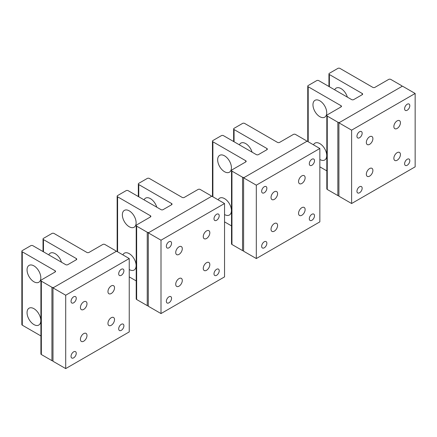 <?xml version="1.0" encoding="UTF-8"?>
<svg xmlns="http://www.w3.org/2000/svg" width="437" height="437" viewBox="0 0 437 437"><rect width="100%" height="100%" fill="white"/><g stroke="black" fill="none" stroke-linecap="round" stroke-linejoin="round"><path stroke-width="0.66" d="M277.195 223.886A4.643 2.682 120 0 0 276.632 223.345A4.643 2.682 120 0 0 272.344 225.465A4.643 2.682 120 0 0 271.432 230.845A4.643 2.682 120 0 0 271.994 231.386A4.643 2.682 120 0 0 276.282 229.261A4.643 2.682 120 0 0 277.195 223.886M256.311 185.179L256.311 258.546L243.606 251.209L243.606 177.843L256.311 185.179L319.846 148.498L307.14 141.162L243.606 177.843M314.192 159.494A3.682 2.125 120 0 0 313.744 159.068A3.682 2.125 120 0 0 310.346 160.75A3.682 2.125 120 0 0 309.62 165.017A3.682 2.125 120 0 0 310.062 165.443A3.682 2.125 120 0 0 313.466 163.76A3.682 2.125 120 0 0 314.192 159.494M314.192 214.518A3.682 2.125 120 0 0 313.744 214.092A3.682 2.125 120 0 0 310.346 215.774A3.682 2.125 120 0 0 309.62 220.04A3.682 2.125 120 0 0 310.062 220.467A3.682 2.125 120 0 0 313.466 218.784A3.682 2.125 120 0 0 314.192 214.518M266.537 187.003A3.682 2.125 120 0 0 266.095 186.577A3.682 2.125 120 0 0 262.692 188.26A3.682 2.125 120 0 0 261.971 192.526A3.682 2.125 120 0 0 262.413 192.952A3.682 2.125 120 0 0 265.816 191.269A3.682 2.125 120 0 0 266.537 187.003M261.971 247.55A3.682 2.125 120 0 0 262.413 247.976A3.682 2.125 120 0 0 265.816 246.293A3.682 2.125 120 0 0 266.537 242.027A3.682 2.125 120 0 0 266.095 241.601A3.682 2.125 120 0 0 262.692 243.283A3.682 2.125 120 0 0 261.971 247.55M256.311 258.546L319.846 221.865L319.846 148.498M298.963 214.949A4.643 2.682 -60 0 1 299.875 209.569A4.643 2.682 -60 0 1 304.168 207.449A4.643 2.682 -60 0 1 304.726 207.99A4.643 2.682 -60 0 1 303.813 213.365A4.643 2.682 -60 0 1 299.525 215.49A4.643 2.682 -60 0 1 298.963 214.949M271.432 199.053A4.643 2.682 -60 0 1 272.344 193.673A4.643 2.682 -60 0 1 276.632 191.553A4.643 2.682 -60 0 1 277.195 192.094A4.643 2.682 -60 0 1 276.282 197.469A4.643 2.682 -60 0 1 271.994 199.594A4.643 2.682 -60 0 1 271.432 199.053M298.963 183.158A4.643 2.682 -60 0 1 299.875 177.777A4.643 2.682 -60 0 1 304.168 175.658A4.643 2.682 -60 0 1 304.726 176.198A4.643 2.682 -60 0 1 303.813 181.579A4.643 2.682 -60 0 1 299.525 183.698A4.643 2.682 -60 0 1 298.963 183.158M181.89 278.91A4.643 2.682 120 0 0 181.333 278.369A4.643 2.682 120 0 0 177.04 280.488A4.643 2.682 120 0 0 176.127 285.869A4.643 2.682 120 0 0 176.69 286.41A4.643 2.682 120 0 0 180.978 284.285A4.643 2.682 120 0 0 181.89 278.91M161.007 240.203L161.007 313.569L148.301 306.233L148.301 232.866L161.007 240.203L224.542 203.522L211.836 196.186L148.301 232.866M218.888 214.518A3.682 2.125 120 0 0 218.44 214.086A3.682 2.125 120 0 0 215.042 215.769A3.682 2.125 120 0 0 214.316 220.035A3.682 2.125 120 0 0 214.758 220.467A3.682 2.125 120 0 0 218.161 218.784A3.682 2.125 120 0 0 218.888 214.518M218.888 269.542A3.682 2.125 120 0 0 218.44 269.11A3.682 2.125 120 0 0 215.042 270.793A3.682 2.125 120 0 0 214.316 275.059A3.682 2.125 120 0 0 214.758 275.49A3.682 2.125 120 0 0 218.161 273.808A3.682 2.125 120 0 0 218.888 269.542M171.233 242.027A3.682 2.125 120 0 0 170.791 241.601A3.682 2.125 120 0 0 167.387 243.283A3.682 2.125 120 0 0 166.666 247.55A3.682 2.125 120 0 0 167.109 247.976A3.682 2.125 120 0 0 170.512 246.293A3.682 2.125 120 0 0 171.233 242.027M166.666 302.573A3.682 2.125 120 0 0 167.109 302.999A3.682 2.125 120 0 0 170.512 301.317A3.682 2.125 120 0 0 171.233 297.051A3.682 2.125 120 0 0 170.791 296.625A3.682 2.125 120 0 0 167.387 298.307A3.682 2.125 120 0 0 166.666 302.573M161.007 313.569L224.542 276.883L224.542 203.522M203.658 269.973A4.643 2.682 -60 0 1 204.576 264.593A4.643 2.682 -60 0 1 208.864 262.473A4.643 2.682 -60 0 1 209.421 263.014A4.643 2.682 -60 0 1 208.509 268.389A4.643 2.682 -60 0 1 204.221 270.514A4.643 2.682 -60 0 1 203.658 269.973M176.127 254.077A4.643 2.682 -60 0 1 177.04 248.697A4.643 2.682 -60 0 1 181.333 246.577A4.643 2.682 -60 0 1 181.89 247.118A4.643 2.682 -60 0 1 180.978 252.493A4.643 2.682 -60 0 1 176.69 254.618A4.643 2.682 -60 0 1 176.127 254.077M203.658 238.181A4.643 2.682 -60 0 1 204.576 232.801A4.643 2.682 -60 0 1 208.864 230.681A4.643 2.682 -60 0 1 209.421 231.222A4.643 2.682 -60 0 1 208.509 236.597A4.643 2.682 -60 0 1 204.221 238.722A4.643 2.682 -60 0 1 203.658 238.181M86.586 333.928A4.643 2.682 120 0 0 86.029 333.393A4.643 2.682 120 0 0 81.741 335.512A4.643 2.682 120 0 0 80.823 340.893A4.643 2.682 120 0 0 81.386 341.434A4.643 2.682 120 0 0 85.674 339.309A4.643 2.682 120 0 0 86.586 333.928M65.703 295.226L65.703 368.593L52.997 361.257L52.997 287.89L65.703 295.226L129.243 258.546L116.532 251.209L52.997 287.89M123.584 269.542A3.682 2.125 120 0 0 123.141 269.11A3.682 2.125 120 0 0 119.738 270.793A3.682 2.125 120 0 0 119.011 275.059A3.682 2.125 120 0 0 119.459 275.49A3.682 2.125 120 0 0 122.857 273.808A3.682 2.125 120 0 0 123.584 269.542M123.584 324.565A3.682 2.125 120 0 0 123.141 324.134A3.682 2.125 120 0 0 119.738 325.816A3.682 2.125 120 0 0 119.011 330.082A3.682 2.125 120 0 0 119.459 330.514A3.682 2.125 120 0 0 122.857 328.832A3.682 2.125 120 0 0 123.584 324.565M75.929 297.051A3.682 2.125 120 0 0 75.486 296.625A3.682 2.125 120 0 0 72.089 298.307A3.682 2.125 120 0 0 71.362 302.573A3.682 2.125 120 0 0 71.805 302.999A3.682 2.125 120 0 0 75.208 301.317A3.682 2.125 120 0 0 75.929 297.051M71.362 357.597A3.682 2.125 120 0 0 71.805 358.023A3.682 2.125 120 0 0 75.208 356.341A3.682 2.125 120 0 0 75.929 352.075A3.682 2.125 120 0 0 75.486 351.648A3.682 2.125 120 0 0 72.089 353.331A3.682 2.125 120 0 0 71.362 357.597M65.703 368.593L129.243 331.907L129.243 258.546M108.36 324.997A4.643 2.682 -60 0 1 109.272 319.616A4.643 2.682 -60 0 1 113.56 317.497A4.643 2.682 -60 0 1 114.117 318.032A4.643 2.682 -60 0 1 113.205 323.413A4.643 2.682 -60 0 1 108.917 325.538A4.643 2.682 -60 0 1 108.36 324.997M80.823 309.101A4.643 2.682 -60 0 1 81.741 303.72A4.643 2.682 -60 0 1 86.029 301.601A4.643 2.682 -60 0 1 86.586 302.136A4.643 2.682 -60 0 1 85.674 307.517A4.643 2.682 -60 0 1 81.386 309.642A4.643 2.682 -60 0 1 80.823 309.101M108.36 293.205A4.643 2.682 -60 0 1 109.272 287.825A4.643 2.682 -60 0 1 113.56 285.705A4.643 2.682 -60 0 1 114.117 286.246A4.643 2.682 -60 0 1 113.205 291.621A4.643 2.682 -60 0 1 108.917 293.746A4.643 2.682 -60 0 1 108.36 293.205M372.499 168.862A4.643 2.682 120 0 0 371.936 168.321A4.643 2.682 120 0 0 367.648 170.446A4.643 2.682 120 0 0 366.736 175.821A4.643 2.682 120 0 0 367.293 176.362A4.643 2.682 120 0 0 371.581 174.243A4.643 2.682 120 0 0 372.499 168.862M351.616 130.155L351.616 203.522L338.91 196.186L338.91 122.819L351.616 130.155L415.15 93.474L402.444 86.138L338.91 122.819M409.491 104.47A3.682 2.125 120 0 0 409.048 104.044A3.682 2.125 120 0 0 405.645 105.727A3.682 2.125 120 0 0 404.924 109.993A3.682 2.125 120 0 0 405.367 110.419A3.682 2.125 120 0 0 408.77 108.737A3.682 2.125 120 0 0 409.491 104.47M409.491 159.494A3.682 2.125 120 0 0 409.048 159.068A3.682 2.125 120 0 0 405.645 160.75A3.682 2.125 120 0 0 404.924 165.017A3.682 2.125 120 0 0 405.367 165.443A3.682 2.125 120 0 0 408.77 163.76A3.682 2.125 120 0 0 409.491 159.494M361.841 131.985A3.682 2.125 120 0 0 361.399 131.553A3.682 2.125 120 0 0 357.996 133.236A3.682 2.125 120 0 0 357.269 137.502A3.682 2.125 120 0 0 357.717 137.934A3.682 2.125 120 0 0 361.115 136.246A3.682 2.125 120 0 0 361.841 131.985M357.269 192.526A3.682 2.125 120 0 0 357.717 192.957A3.682 2.125 120 0 0 361.115 191.269A3.682 2.125 120 0 0 361.841 187.009A3.682 2.125 120 0 0 361.399 186.577A3.682 2.125 120 0 0 357.996 188.26A3.682 2.125 120 0 0 357.269 192.526M351.616 203.522L415.15 166.841L415.15 93.474M394.267 159.926A4.643 2.682 -60 0 1 395.179 154.551A4.643 2.682 -60 0 1 399.467 152.426A4.643 2.682 -60 0 1 400.03 152.966A4.643 2.682 -60 0 1 399.118 158.347A4.643 2.682 -60 0 1 394.829 160.466A4.643 2.682 -60 0 1 394.267 159.926M366.736 144.03A4.643 2.682 -60 0 1 367.648 138.655A4.643 2.682 -60 0 1 371.936 136.53A4.643 2.682 -60 0 1 372.499 137.071A4.643 2.682 -60 0 1 371.581 142.451A4.643 2.682 -60 0 1 367.293 144.571A4.643 2.682 -60 0 1 366.736 144.03M394.267 128.134A4.643 2.682 -60 0 1 395.179 122.759A4.643 2.682 -60 0 1 399.467 120.634A4.643 2.682 -60 0 1 400.03 121.175A4.643 2.682 -60 0 1 399.118 126.555A4.643 2.682 -60 0 1 394.829 128.675A4.643 2.682 -60 0 1 394.267 128.134M313.493 144.833A9.734 5.621 -120 0 1 313.804 144.259A9.734 5.621 60 0 1 314.979 143.128A9.734 5.621 60 0 1 323.97 147.575A9.734 5.621 60 0 1 325.887 158.855A9.734 5.621 -120 0 1 324.713 159.986A9.734 5.621 -120 0 1 319.846 159.505M351.616 99.587L318.786 80.637A1.497 0.863 -0 0 0 316.672 80.637L308.2 85.526A1.497 0.863 -0 0 0 307.757 86.138A1.497 0.863 -0 0 0 308.2 86.75L341.024 105.705A1.497 0.863 -0 0 1 341.466 106.317A1.497 0.863 -0 0 1 341.024 106.923L327.258 114.871A1.497 0.863 -0 0 0 326.821 115.483A1.497 0.863 -0 0 0 327.258 116.095L337.85 122.207A1.497 0.863 -0 0 0 339.964 122.207L401.385 86.75A1.497 0.863 -0 0 0 401.822 86.138A1.497 0.863 -0 0 0 401.385 85.526L390.793 79.414A1.497 0.863 -0 0 0 388.679 79.414L374.913 87.362A1.497 0.863 -0 0 1 372.794 87.362L339.964 68.407A1.497 0.863 -0 0 0 337.85 68.407L329.378 73.301A1.497 0.863 -0 0 0 328.941 73.913A1.497 0.863 -0 0 0 329.378 74.525L362.202 93.474A1.497 0.863 -0 0 1 362.644 94.086A1.497 0.863 -0 0 1 362.202 94.698L353.73 99.587A1.497 0.863 -0 0 1 351.616 99.587M319.846 166.841L326.821 170.867M313.804 101.46A9.734 5.621 -120 0 0 315.722 112.741A9.734 5.621 -120 0 0 324.713 117.187A9.734 5.621 -120 0 0 325.887 116.056A9.734 5.621 -120 0 0 323.97 104.782A9.734 5.621 -120 0 0 314.979 100.33A9.734 5.621 -120 0 0 313.804 101.46M326.821 115.483L326.821 188.85A1.497 0.863 -0 0 0 327.258 189.461L337.85 195.574A1.497 0.863 -0 0 0 338.91 195.825M334.671 89.809A9.734 5.621 60 0 1 334.982 89.235A9.734 5.621 60 0 1 336.157 88.105A9.734 5.621 60 0 1 347.377 97.145M218.189 199.851A9.734 5.621 -120 0 1 218.505 199.283A9.734 5.621 60 0 1 219.674 198.147A9.734 5.621 60 0 1 228.671 202.599A9.734 5.621 60 0 1 230.583 213.879A9.734 5.621 -120 0 1 229.409 215.009A9.734 5.621 -120 0 1 224.542 214.529M256.311 154.611L223.482 135.661A1.497 0.863 -0 0 0 221.368 135.661L212.895 140.55A1.497 0.863 -0 0 0 212.458 141.162A1.497 0.863 -0 0 0 212.895 141.774L245.72 160.723A1.497 0.863 -0 0 1 246.162 161.335A1.497 0.863 -0 0 1 245.72 161.947L231.954 169.895A1.497 0.863 -0 0 0 231.517 170.506A1.497 0.863 -0 0 0 231.954 171.118L242.546 177.231A1.497 0.863 -0 0 0 244.665 177.231L306.08 141.774A1.497 0.863 -0 0 0 306.517 141.162A1.497 0.863 -0 0 0 306.08 140.55L295.494 134.438A1.497 0.863 -0 0 0 293.374 134.438L279.609 142.386A1.497 0.863 -0 0 1 277.49 142.386L244.665 123.431A1.497 0.863 -0 0 0 242.546 123.431L234.074 128.325A1.497 0.863 -0 0 0 233.637 128.937A1.497 0.863 -0 0 0 234.074 129.543L266.898 148.498A1.497 0.863 -0 0 1 267.34 149.11A1.497 0.863 -0 0 1 266.898 149.722L258.431 154.611A1.497 0.863 -0 0 1 256.311 154.611M224.542 221.865L231.517 225.891M218.505 156.484A9.734 5.621 -120 0 0 220.417 167.764A9.734 5.621 -120 0 0 229.409 172.211A9.734 5.621 -120 0 0 230.583 171.08A9.734 5.621 -120 0 0 228.671 159.8A9.734 5.621 -120 0 0 219.674 155.353A9.734 5.621 -120 0 0 218.505 156.484M231.517 170.506L231.517 243.873A1.497 0.863 -0 0 0 231.954 244.485L242.546 250.598A1.497 0.863 -0 0 0 243.606 250.849M239.367 144.833A9.734 5.621 60 0 1 239.684 144.259A9.734 5.621 60 0 1 240.853 143.123A9.734 5.621 60 0 1 252.078 152.169M122.884 254.875A9.734 5.621 -120 0 1 123.201 254.301A9.734 5.621 60 0 1 124.376 253.17A9.734 5.621 60 0 1 133.367 257.622A9.734 5.621 60 0 1 135.279 268.897A9.734 5.621 -120 0 1 134.104 270.033A9.734 5.621 -120 0 1 129.243 269.547M161.007 209.634L128.183 190.685A1.497 0.863 -0 0 0 126.064 190.685L117.591 195.574A1.497 0.863 -0 0 0 117.154 196.186A1.497 0.863 -0 0 0 117.591 196.797L150.421 215.747A1.497 0.863 -0 0 1 150.858 216.359A1.497 0.863 -0 0 1 150.421 216.97L136.65 224.918A1.497 0.863 -0 0 0 136.213 225.53A1.497 0.863 -0 0 0 136.65 226.142L147.242 232.255A1.497 0.863 -0 0 0 149.361 232.255L210.776 196.797A1.497 0.863 -0 0 0 211.218 196.186A1.497 0.863 -0 0 0 210.776 195.574L200.19 189.461A1.497 0.863 -0 0 0 198.07 189.461L184.305 197.409A1.497 0.863 -0 0 1 182.185 197.409L149.361 178.454A1.497 0.863 -0 0 0 147.242 178.454L138.769 183.343A1.497 0.863 -0 0 0 138.332 183.955A1.497 0.863 -0 0 0 138.769 184.567L171.599 203.522A1.497 0.863 -0 0 1 172.036 204.134A1.497 0.863 -0 0 1 171.599 204.745L163.127 209.634A1.497 0.863 -0 0 1 161.007 209.634M129.243 276.883L136.213 280.915M123.201 211.508A9.734 5.621 -120 0 0 125.113 222.788A9.734 5.621 -120 0 0 134.104 227.235A9.734 5.621 -120 0 0 135.279 226.104A9.734 5.621 -120 0 0 133.367 214.824A9.734 5.621 -120 0 0 124.376 210.377A9.734 5.621 -120 0 0 123.201 211.508M136.213 225.53L136.213 298.897A1.497 0.863 -0 0 0 136.65 299.509L147.242 305.621A1.497 0.863 -0 0 0 148.301 305.873M144.063 199.851A9.734 5.621 60 0 1 144.379 199.283A9.734 5.621 60 0 1 145.554 198.147A9.734 5.621 60 0 1 156.774 207.187M27.897 309.325A9.734 5.621 60 0 1 29.071 308.194A9.734 5.621 60 0 1 38.063 312.646A9.734 5.621 60 0 1 39.975 323.921A9.734 5.621 -120 0 1 38.806 325.057A9.734 5.621 -120 0 1 29.809 320.605A9.734 5.621 -120 0 1 27.897 309.325M65.703 264.658L32.879 245.703A1.497 0.863 -0 0 0 30.759 245.703L22.287 250.598A1.497 0.863 -0 0 0 21.85 251.209A1.497 0.863 -0 0 0 22.287 251.821L55.117 270.771A1.497 0.863 -0 0 1 55.554 271.382A1.497 0.863 -0 0 1 55.117 271.994L41.351 279.942A1.497 0.863 -0 0 0 40.909 280.554A1.497 0.863 -0 0 0 41.351 281.166L51.937 287.278A1.497 0.863 -0 0 0 54.057 287.278L115.472 251.821A1.497 0.863 -0 0 0 115.914 251.209A1.497 0.863 -0 0 0 115.472 250.598L104.885 244.485A1.497 0.863 -0 0 0 102.766 244.485L89.001 252.428A1.497 0.863 -0 0 1 86.881 252.428L54.057 233.478A1.497 0.863 -0 0 0 51.937 233.478L43.465 238.367A1.497 0.863 -0 0 0 43.028 238.979A1.497 0.863 -0 0 0 43.465 239.591L76.295 258.546A1.497 0.863 -0 0 1 76.732 259.157A1.497 0.863 -0 0 1 76.295 259.769L67.822 264.658A1.497 0.863 -0 0 1 65.703 264.658M21.85 251.209L21.85 324.571A1.497 0.863 -0 0 0 22.287 325.183L40.909 335.933M27.897 266.532A9.734 5.621 -120 0 0 29.809 277.806A9.734 5.621 -120 0 0 38.806 282.258A9.734 5.621 -120 0 0 39.975 281.128A9.734 5.621 -120 0 0 38.063 269.848A9.734 5.621 -120 0 0 29.071 265.396A9.734 5.621 -120 0 0 27.897 266.532M40.909 280.554L40.909 353.915A1.497 0.863 -0 0 0 41.351 354.527L51.937 360.645A1.497 0.863 -0 0 0 52.997 360.896M48.764 254.875A9.734 5.621 60 0 1 49.075 254.301A9.734 5.621 60 0 1 50.25 253.17A9.734 5.621 60 0 1 61.47 262.211M308.2 141.774L308.2 86.75M341.024 106.923L341.024 105.705M362.202 94.698L362.202 93.474M337.85 195.574L337.85 122.207M327.258 189.461L327.258 116.095M329.378 86.75L329.378 74.525M212.895 196.797L212.895 141.774M245.72 161.947L245.72 160.723M266.898 149.722L266.898 148.498M242.546 250.598L242.546 177.231M231.954 244.485L231.954 171.118M234.074 141.774L234.074 129.543M117.591 251.821L117.591 196.797M150.421 216.97L150.421 215.747M171.599 204.745L171.599 203.522M147.242 305.621L147.242 232.255M136.65 299.509L136.65 226.142M138.769 196.797L138.769 184.567M22.287 325.183L22.287 251.821M55.117 271.994L55.117 270.771M76.295 259.769L76.295 258.546M51.937 360.645L51.937 287.278M41.351 354.527L41.351 281.166M43.465 251.821L43.465 239.591M328.941 86.499L328.941 73.913M401.822 86.499L401.822 86.138M307.757 141.522L307.757 86.138M233.637 141.522L233.637 128.937M306.517 141.522L306.517 141.162M212.458 196.541L212.458 141.162M138.332 196.541L138.332 183.955M211.218 196.541L211.218 196.186M117.154 251.565L117.154 196.186M43.028 251.565L43.028 238.979M115.914 251.565L115.914 251.209"/></g></svg>
